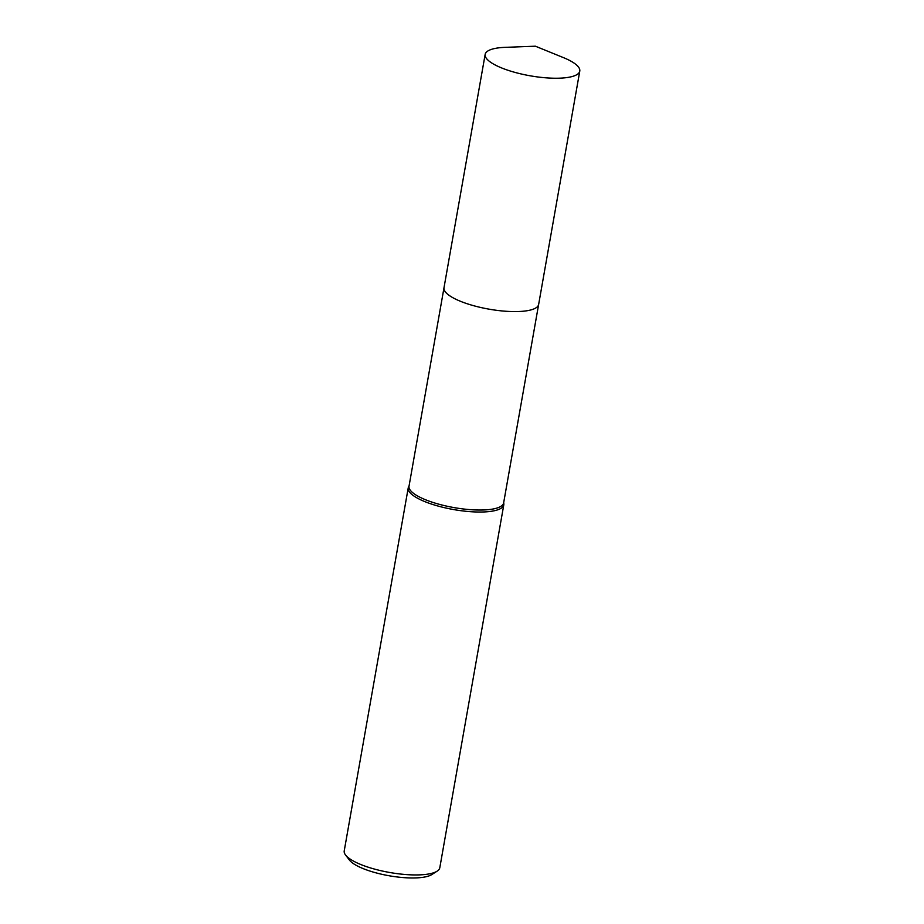 <?xml version="1.0" encoding="UTF-8"?>
<svg xmlns="http://www.w3.org/2000/svg" width="924" height="924" viewBox="0 0 924 924"><rect width="100%" height="100%" fill="white"/><g stroke="black" fill="none" stroke-linecap="round" stroke-linejoin="round"><path stroke-width="1.39" d="M445.911 292.55A48.036 13.248 10 0 0 508.073 311.4A48.036 13.248 10 0 0 535.204 308.304M443.959 288.022L409.02 486.22A48.036 13.248 10 0 0 473.088 509.84A48.036 13.248 10 0 0 503.638 502.899L538.588 304.712M409.101 485.747L408.5 487.052A48.522 13.375 10 0 0 408.212 487.964A48.522 13.375 10 0 0 472.926 511.838A48.522 13.375 10 0 0 503.788 504.827A48.522 13.375 10 0 0 503.834 503.857L503.719 502.437M408.212 487.964L344.225 850.889A48.522 13.375 10 0 0 345.564 855.012A48.522 13.375 10 0 0 408.939 874.751A48.522 13.375 10 0 0 437.133 871.159A48.522 13.375 10 0 0 439.801 867.74L503.788 504.827M345.564 855.012L349.399 860.036A43.671 12.035 10 0 0 406.433 877.8A43.671 12.035 10 0 0 431.808 874.566L437.133 871.159M576.772 65.2A48.036 13.248 10 0 0 563.421 57.611L535.389 46.2L505.139 47.343A48.036 13.248 10 0 0 485.158 54.412A48.036 13.248 10 0 0 488.161 60.303A48.036 13.248 10 0 0 539.847 77.223A48.036 13.248 10 0 0 579.775 71.09A48.036 13.248 10 0 0 576.772 65.2M485.158 54.412L443.994 287.757A48.048 13.248 10 0 0 447.008 293.659A48.048 13.248 10 0 0 498.706 310.579A48.048 13.248 10 0 0 538.646 304.446L579.775 71.09"/></g></svg>
